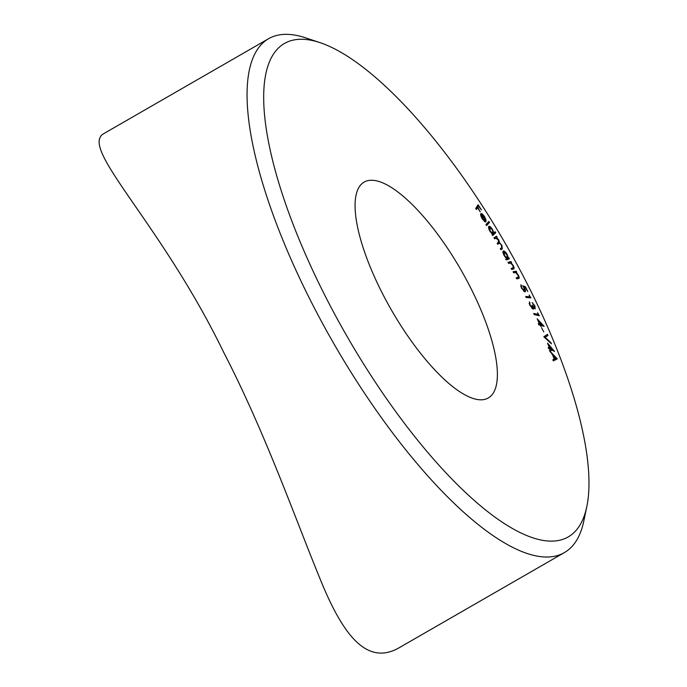 <?xml version="1.0" encoding="UTF-8"?>
<svg xmlns="http://www.w3.org/2000/svg" width="687" height="687" viewBox="0 0 687 687"><rect width="100%" height="100%" fill="white"/><g stroke="black" fill="none" stroke-linecap="round" stroke-linejoin="round"><path stroke-width="1.03" d="M480.848 213.683L482.094 213.734L484.412 216.345L486.035 220.003L485.907 221.712L481.484 214.73L482.549 218.655L485.314 221.995L482.368 219.033C480.848 216.482 480.333 214.696 480.848 213.683L481.02 213.528M488.809 226.349C489.659 225.929 490.87 226.925 492.45 229.346L493.876 232.902L495.155 231.742L495.756 232.73L492.648 235.564L492.047 234.568L492.433 234.215L490.071 231.459C488.637 228.908 488.217 227.208 488.809 226.349L488.921 226.272M508.844 257.711L509.419 258.733L506.68 259.926L506.113 258.905L506.577 258.698L504.232 255.71C502.901 253.134 502.609 251.545 503.365 250.961C504.361 250.807 505.615 251.983 507.126 254.482L508.346 257.934L508.844 257.711L506.903 258.827L507.349 259.634M513.077 271.717L516.195 271.202L516.744 272.241L516.186 272.335L518.427 275.272C519.441 277.522 519.432 278.604 518.402 278.536L516.804 278.802L516.255 277.763L518.402 277.282L517.946 275.126L515.697 272.584L513.627 272.765L513.077 271.717M518.883 278.381L518.402 278.536M516.504 278.235L518.402 277.282M529.11 295.024L530.948 297.875L526.216 297.565L525.684 296.466L529.952 296.75L529.11 295.024M537.535 312.791L539.312 315.702L534.211 314.569L533.713 313.478L538.316 314.509L537.535 312.791M541.579 327.682L543.761 331.89L541.579 327.682M547.539 343.114L554.538 351.392L550.527 349.528L551.034 350.817L550.485 350.568L549.978 349.279L548.638 348.653L548.217 347.588L549.557 348.206L547.539 343.114M527.101 283.619A284.616 91.749 60.1 0 0 319.747 42.551A284.616 91.749 60.1 0 0 346.729 335.823A284.616 91.749 60.1 0 0 586.87 506.328A284.616 91.749 60.1 0 0 527.101 283.619M382.109 292.834A124.519 40.138 60.1 0 0 488.38 397.928A124.519 40.138 60.1 0 0 461.02 270A124.519 40.138 60.1 0 0 364.084 182.132A124.519 40.138 60.1 0 0 382.109 292.834M557.269 358.82L553.258 360.873L552.837 359.739L554.169 359.112L552.46 354.552L549.437 350.688L557.269 358.82L555.328 359.971M543.821 336.716L547.487 334.32L547.968 335.488L545.135 337.334L550.94 342.676L551.421 343.844L543.821 336.716M537.217 318.854L544.147 326.334L540.48 325.269L541.064 326.583L539.982 325.114L538.754 324.762L538.282 323.68L539.501 324.032L537.217 318.854M531.961 308.463L532.58 308.111L532.133 305.037L534.615 307.785L534.452 305.878L532.142 302.529L534.933 305.947L535.156 308.935L533.481 307.372L533.129 309.202L529.763 305.217L529.505 301.808L530.252 305.303L532.777 308.085L532.021 308.515M532.82 309.098L533.67 308.609L533.129 309.202M534.057 308.111L534.769 307.767L534.091 308.154M523.623 291.194L524.379 290.756L524.121 288.154L522.687 285.801L525.443 286.78L527.839 291.537L525.435 287.63L523.932 287.106L524.67 288.403C525.684 290.575 525.77 291.743 524.928 291.889L521.416 288.085L520.944 284.701L521.871 288.136L524.585 290.704L523.666 291.236M508.028 262.374L510.973 261.524L511.54 262.571L511.016 262.726L513.266 265.594C514.331 267.853 514.374 268.995 513.387 269.012L511.867 269.45L511.308 268.419L513.326 267.698L512.811 265.483L510.561 263.027L508.595 263.422L508.028 262.374M511.472 268.729L513.326 267.698M493.996 237.822L496.486 236.199L497.079 237.213L496.649 237.496L498.728 239.9L499.604 242.803L501.905 245.336L502.291 248.823L500.935 249.707L500.325 248.668L501.682 247.775L501.476 245.336C500.17 243.456 499.251 242.88 498.728 243.619L497.749 244.254L497.156 243.241L498.427 242.408L498.307 239.909L495.645 238.157L494.588 238.844L493.996 237.822M498.848 243.542L497.714 244.194L498.848 243.542M495.739 238.097L494.554 238.784L495.739 238.097M485.958 224.58L488.869 221.437L489.488 222.433L486.576 225.585L485.958 224.58M475.687 208.487L478.1 204.743L481.45 209.904L478.521 206.134L477.774 207.302L480.222 211.811L477.534 207.672L476.357 209.509L475.687 208.487M586.87 506.328L583.83 520.944A296.466 95.57 -119.9 0 1 564.474 552.537A296.466 95.57 -119.9 0 1 311.443 302.314A296.466 95.57 -119.9 0 1 268.54 38.73A296.466 95.57 -119.9 0 1 305.586 37.837L319.747 42.551M268.54 38.73L103.857 133.579C78.516 147.662 160.363 221.661 223.893 352.74C264.916 432.003 295.608 519.312 319.713 577.99C342.65 634.96 366.935 666.811 399.791 647.386L564.474 552.537M552.88 359.851L554.169 359.112M554.555 359.146L555.319 359.945M552.915 359.936L556.058 358.288L553.215 355.325L554.572 358.949L556.058 358.288M552.898 359.911L554.572 358.949M548.715 348.695L549.557 348.206M548.87 345.329L550.107 348.464L552.503 349.58L548.501 345.535M549.265 348.944L550.107 348.464M551.67 350.061L552.503 349.58M545.59 335.557L546.019 336.613L547.968 335.488M546.019 336.613L544.576 337.557M544.645 337.618L545.135 337.334M550.45 342.95L550.94 342.676M538.651 324.522L539.501 324.032M538.599 320.992L540.008 324.187L542.198 324.822L538.256 321.198M538.917 324.814L540.008 324.187M541.107 325.449L542.198 324.822M537.097 315.213L538.316 314.509M532.975 307.656L533.481 307.372M529.093 303.414L530.012 302.881M529.222 303.877L529.703 303.602M528.303 297.703L529.952 296.75M524.516 287.312L525.443 286.78M520.712 286.281L521.51 285.826M513.464 272.447L516.195 271.202M515.731 272.593L516.186 272.335M517.148 278.02L517.268 278.724M508.294 262.863L510.973 261.524M509.033 262.649L509.333 263.207M510.51 263.018L511.016 262.726M512.055 268.471L512.176 269.364M506.139 258.956L506.577 258.698M506.903 258.827L508.346 257.934M506.225 259.119L505.615 259.471M507.504 258.381L506.834 254.714L503.94 252.009L504.61 255.676L507.504 258.381M503.004 252.541L503.94 252.009M494.606 237.427L495.129 238.337L497.079 237.213M495.129 238.337L496.649 237.496M497.62 242.94L497.654 243.919L499.604 242.803M500.789 248.359L500.789 249.458M493.876 232.902L493.403 233.176L493.816 233.855L495.756 232.73M493.816 233.855L492.399 235.143M493.189 233.623L492.218 229.681L489.419 227.38L490.398 231.321L493.189 233.623L492.321 234.138L493.008 233.726M488.594 227.852L489.496 227.328L488.594 227.852M487.289 223.146L487.538 223.558L489.488 222.433M487.538 223.558L486.216 224.993M484.266 221.377L484.893 221.008M480.642 214.576L482.094 213.734M485.142 220.518L486.035 220.003M481.767 214.55L485.426 220.338L484.18 216.663L482.746 214.937L481.767 214.55L480.702 215.16L481.484 214.73M477.774 207.302L475.825 208.427L478.521 206.134M475.808 208.668L477.534 207.672M500.892 249.63L502.291 248.823M518.316 277.35L516.366 278.475M513.146 267.844L511.205 268.96"/></g></svg>
